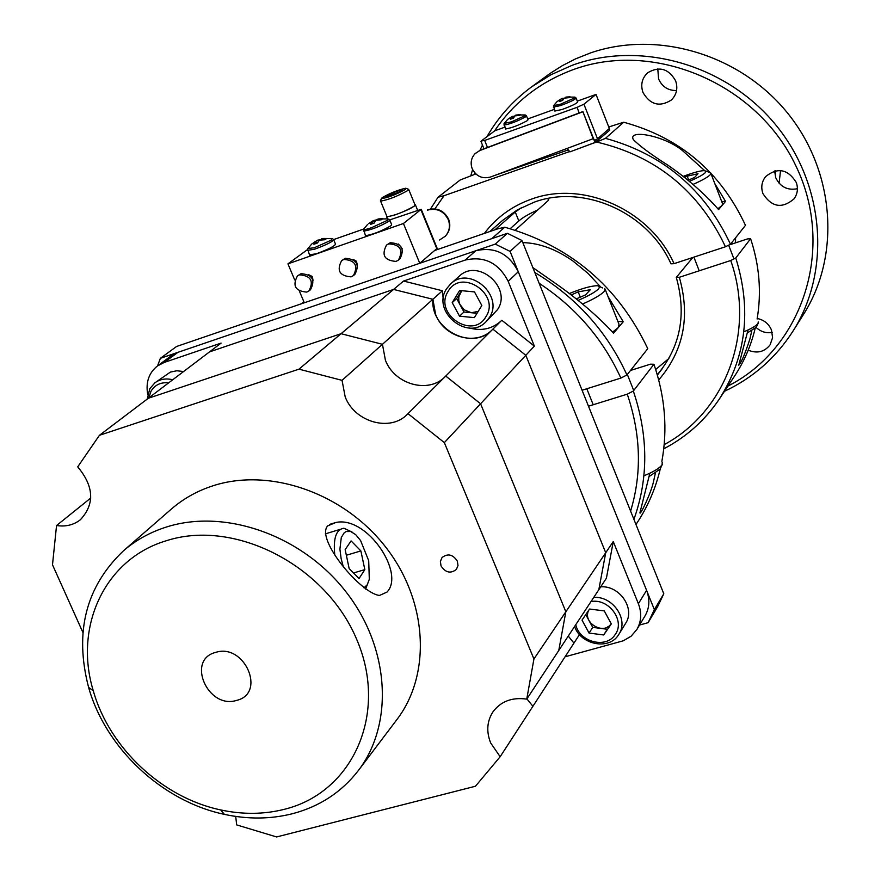 <?xml version="1.0" encoding="UTF-8"?>
<svg xmlns="http://www.w3.org/2000/svg" width="881" height="881" viewBox="0 0 881 881"><rect width="100%" height="100%" fill="white"/><g stroke="black" fill="none" stroke-linecap="round" stroke-linejoin="round"><path stroke-width="1.32" d="M735.569 242.848L735.558 237.859M655.684 369.502L668.866 358.512M691.244 259.366L690.847 258.133L691.244 259.366M470.828 175.704L472.601 169.604M479.969 150.288L482.469 145.068M486.973 136.676C498.327 116.997 513.26 100.368 531.75 86.779L551.021 74.72L571.956 65.381C640.113 40.196 725.812 64.313 775.236 124.254C824.858 184.052 831.323 270.896 793.01 331.102C775.831 357.829 752.98 377.894 724.468 391.307M793.01 331.102L803.505 314.418C840.771 255.798 835.078 171.641 787.625 113.12C740.337 54.49 657.655 29.833 590.711 52.86L575.458 58.917L562.386 65.635L550.03 73.464L531.75 86.779M772.23 332.445C766.129 333.436 760.755 331.763 756.129 327.435M757.197 318.481C764.025 319.891 768.794 323.756 771.503 330.078L772.582 337.687L770.137 344.768C764.521 351.971 757.22 353.777 748.2 350.186M676.564 90.534C668.161 90.655 662.171 86.801 658.592 78.971L657.777 68.872M675.617 80.799C678.095 88.254 676.663 94.663 671.355 100.016C659.693 107.361 650.233 104.839 642.965 92.45C640.399 84.697 641.996 78.123 647.744 72.727C659.329 65.954 668.624 68.641 675.617 80.799M797.415 188.721C787.449 190.593 780.225 186.915 775.732 177.709L774.608 170.969M796.27 182.466C798.318 188.402 797.58 193.864 794.056 198.853C782.075 209.006 771.712 207.266 762.946 193.622C760.799 187.389 761.68 181.728 765.589 176.618C777.593 167.082 787.823 169.031 796.27 182.466M727.926 386.087C802.767 348.226 835.849 248.266 795.895 165.903C756.878 83.144 653.217 39.535 572.386 69.94C539.557 82.296 513.59 102.659 494.494 131.016M474.76 172.852L474.264 174.482M775.5 170.771L775.555 177.213M780.533 170.529L779.101 183.248M639.551 625.036L648.108 622.691L657.611 606.701L663.789 593.783L521.959 240.48L507.379 233.311L176.563 346.486L160.353 358.325L157.578 365.868M648.108 622.691L654.352 609.619L663.789 593.783M654.352 609.619L510.088 251.393L521.959 240.48M510.088 251.393L495.287 244.103L507.379 233.311M495.287 244.103L160.353 358.325M494.99 229.776L515.253 212.035L521.805 207.442M547.332 198.621L548.478 199.095L548.037 200.725L515.231 230.183M510.198 228.686L518.843 220.988C522.279 217.783 528.578 214.105 537.751 209.964M484.352 233.421C496.388 217.453 512.059 206.033 531.353 199.172C583.079 179.911 650.398 209.953 674.031 263.661L670.981 263.815C648.196 212.442 583.773 183.766 534.194 202.167L517.378 209.854L502.489 220.492M704.624 170.584L682.246 150.376C663.8 135.388 627.371 128.989 633.384 139.705C640.322 146.51 651.764 154.968 667.71 165.066C687.444 178.667 704.404 193.501 718.588 209.568L721.759 205.824M722.387 205.086L725.526 201.397L714.81 183.622M725.526 201.397L721.682 201.463M730.481 244.257L725.448 246.768C699.029 190.957 656.092 156.047 596.624 142.039L605.467 138.339C663.25 154.263 704.921 189.558 730.481 244.257L745.469 225.338C720.636 172.026 680.055 137.656 623.715 122.228L608.749 126.963M725.448 246.768L674.031 263.661M475.817 173.942L460.102 180.032L438.022 197.245L444.013 195.714L434.906 208.874M430.501 209.028L438.022 197.245M596.624 142.039L590.909 144.055M569.313 151.653L444.013 195.714M605.467 138.339L623.715 122.228M595.325 142.37L569.93 151.873L595.402 142.381L593.199 138.691L582.881 111.568L480.233 150.188L474.892 153.845M582.66 111.854L479.947 150.497L475.288 153.448C471.192 157.809 470.157 162.886 472.183 168.667C476.203 176.387 482.336 179.162 490.596 176.993L567.1 148.437L569.93 151.873M595.402 142.381L609.784 130.124L609.2 128.626M596.404 141.852L595.743 140.189L594.785 140.685L593.42 138.383L582.881 111.568M594.741 140.685L595.512 142.304M596.657 139.396L595.743 140.189M504.835 127.172L494.825 130.773L481.213 141.004L484.671 140.442L577.022 107.361L583.927 104.189L596.019 94.421L577.308 101.139M554.248 109.42L527.697 118.957M594.499 140.486L597.516 138.824L609.355 128.494L596.019 94.421M494.792 175.429L567.981 150.012M561.472 100.775L560.646 99.355L557.398 101.37M563.983 98.232L562.001 98.43L559.072 100.203M564.93 97.978L565.514 97.758M560.646 99.355L559.435 101.535L562.618 100.434L564.038 98.165L568.818 97.681L570.084 96.822L566.131 97.075L574.654 97.108L574.412 98.044L560.272 104.31L553.587 105.588M566.384 97.053L567.408 97.703M554.876 111.028L562.045 109.519C571.791 105.896 576.978 103.385 577.628 101.965L576.174 98.254M565.393 97.251L565.547 97.879M562.772 100.093L562.001 98.43M504.185 123.395L511.52 121.853L525.054 115.686L525.043 114.948L516.299 114.993L515.925 115.675M515.781 115.114L520.55 114.596L519.526 115.378L514.691 115.94L513.59 118.076L510.352 119.243L511.233 117.184L508.106 119.111M514.482 116.204L512.335 116.358L508.855 118.572M505.485 128.78L505.573 129C511.949 127.877 519.294 125.047 527.598 120.488L528.005 119.75L526.552 116.083M512.335 116.358L513.216 118.186M512.037 118.572L511.233 117.184M689.316 181.376C697.829 177.709 703.247 174.724 705.582 172.423L705.02 170.606C701.045 170.485 693.743 172.423 683.116 176.42M692.973 184.437C702.047 180.429 707.817 177.18 710.284 174.691L710.714 172.962M717.872 208.753L722.112 205.449L722.497 203.599L710.945 173.568M688.678 179.988L687.191 176.156L684.35 177.378M687.191 176.156L698.027 173.722L694.558 177.466L687.984 180.286M743.806 331.818C751.35 328.701 756.107 325.915 758.067 323.459L758.222 321.928M747.407 332.897L756.305 327.203L758.233 323.184M748.024 330.001L738.774 365.208C741.483 362.311 745.216 353.479 749.973 338.745L751.79 330.672M657.281 374.755C680.429 347.037 686.762 314.594 676.289 277.405L679.339 277.284C690.484 316.697 683.601 350.913 658.702 379.942M699.206 270.808L693.898 257.131L692.532 257.814L676.289 277.405M728.972 245.006L747.462 238.938L750.612 238.729C759.477 265.566 761.636 292.327 757.109 319.021M679.339 277.284L730.745 260.512L735.778 257.99C751.801 309.649 746.295 356.695 719.259 399.148L734.236 376.605C743.971 361.959 750.953 345.881 755.171 328.393M664.197 444.619C725.559 411.856 755.931 332.236 730.745 260.512M719.259 399.148C704.888 420.424 686.387 436.987 663.767 448.803M735.778 257.99L750.612 238.729M600.864 287.162L587.891 273.275L572.903 260.985C555.955 249.125 539.26 243.002 522.818 242.616M532.829 267.571L552.684 281.435C576.009 297.525 596.316 314.759 613.583 333.128L618.01 327.919M618.88 326.895L623.241 321.763L607.945 296.357M623.241 321.763L617.889 321.444M582.077 390.239L620.863 378.081C602.967 338.921 575.722 307.326 539.139 283.286M534.811 272.504C576.361 297.382 607.075 331.531 626.942 374.965L620.863 378.081M491.785 238.641L504.747 227.21L497.534 228.895L435.313 250.259M504.747 227.21C570.425 245.942 618.099 286.424 647.777 348.656L626.942 374.965M303.879 301.776L301.236 303.835M446.105 235.304C449.938 230.525 450.775 225.162 448.616 219.215C444.035 210.482 437.086 207.343 427.77 209.766L427.406 210.163C436.734 207.74 443.683 210.889 448.264 219.611C450.499 225.855 449.508 231.395 445.29 236.229L439.575 239.984M353.38 275.61L354.845 274.454C359.933 264.553 356.75 259.179 345.308 258.309L341.652 260.611C336.421 270.511 339.559 275.929 351.079 276.865L353.38 275.61C358.468 265.71 355.285 260.313 343.832 259.443L341.652 260.611M357.312 264.696L356.387 261.205L353.204 259.454M402.154 248.64L398.432 244.004M398.476 260.06L399.886 258.915C404.952 248.916 401.736 243.519 390.228 242.716L386.495 245.094C381.275 255.105 384.457 260.534 396.043 261.404L398.476 260.06C403.553 250.05 400.326 244.643 388.807 243.839L386.495 245.094M313.074 280.422L312.281 276.513L308.702 274.729M308.934 290.928L310.464 289.75C315.552 279.96 312.425 274.608 301.049 273.672L297.448 275.918C292.228 285.708 295.322 291.104 306.764 292.096L308.934 290.928C314.043 281.127 310.894 275.753 299.507 274.828L297.448 275.918M307.447 249.631L287.944 263.86L403.432 223.499L421.239 209.304L389.721 219.898L388.752 219.105M363.633 229.06L333.613 239.588L332.644 238.773M287.944 263.86L294.683 279.894M299.441 291.226L304.308 302.778M419.797 263.276L437.163 248.321L421.316 209.491M403.432 223.499L419.752 263.287M307.898 248.519L314.319 247.748L331.256 240.161L331.652 238.564L323.184 238.476L321.422 238.894L321.653 239.83M321.422 238.894L326.609 238.531L324.792 239.742L319.473 240.183L317.369 243.057L313.867 244.235L315.739 241.438L316.83 243.211M311.907 243.883L315.739 241.438M309.429 254.818L316.433 253.75C328.602 249.224 334.956 246.008 335.485 244.081L333.789 240.017M321.543 239.357L320.816 239.929M318.316 241.504L317.689 240.15L314.506 242.066M320.783 239.676L317.689 240.15M363.776 228.884L363.523 229.28C363.655 230.007 366.342 229.467 371.595 227.672L387.948 220.096L387.772 218.895L378.489 218.917L382.828 218.675L381.418 219.743L375.813 220.349L374.238 223.069L370.527 224.369L371.837 221.737L372.883 223.477M365.307 235.238L365.483 235.679C372.894 234.533 381.396 231.207 390.988 225.712L391.616 224.479L389.92 220.36M377.531 220.008L377.332 219.204M377.453 219.688L373.368 220.591L369.249 223.223M373.368 220.591L374.381 222.717M368.456 223.785L371.837 221.737M578.101 300.41C588.552 295.895 595.435 292.007 598.717 288.737L599.631 286.6L597.439 285.719C591.47 285.763 582.077 288.373 569.291 293.549M582.572 304.044C593.585 299.144 600.809 294.948 604.234 291.457L604.818 288.472M612.614 332.093L618.495 327.391L618.991 324.219L605.313 289.717M576.229 298.923L585.524 294.882L590.358 289.684L578.2 291.886L580.304 297.15M571.141 294.959L578.2 291.886M643.89 475.795C653.217 472.029 659.285 468.373 662.072 464.849L662.215 462.228M649.165 476.478L660.067 469.155L662.314 464.452M649.859 473.229L639.925 512.786C639.859 516.222 651.136 493.151 653.592 481.279L655.376 473.13M630.598 511.112C642.018 473.438 640.905 434.454 627.272 394.17L633.329 391.032C648.372 435.71 648.559 478.482 633.913 519.35M635.972 524.481L636.864 523.138C647.788 506.696 655.596 488.581 660.298 468.769M661.862 461.336C667.743 429.355 665.111 397.001 653.944 364.26L650.486 364.172L630.521 370.449M633.329 391.032L653.944 364.26M627.272 394.17L588.486 406.207M582.286 390.746L582.925 389.964M414.907 204.623L415.336 204.689C414.51 206.881 407.363 210.427 393.895 215.327L386.682 216.869L386.759 216.087M327.666 525.891L335.892 522.477C367.047 515.649 405.359 573.256 387.001 592.076L379.502 595.446C360.858 593.552 315.387 539.194 327.666 525.891M166.63 526.959C225.415 508.293 302.073 535.395 345.804 591.603C389.776 647.656 394.214 723.775 358.303 770.611C341.575 792.162 319.649 806.533 292.525 813.703C270.654 819.22 247.946 819.44 224.391 814.363C162.302 801.325 105.742 748.432 88.596 687.378C74.246 632.195 85.831 586.702 123.362 550.889C135.817 540.108 150.244 532.135 166.63 526.959M358.303 770.611L396.802 719.7C431.635 674.24 427.726 600.842 385.669 547.057C343.843 493.129 270.17 467.382 213.367 485.662C197.52 490.739 183.556 498.514 171.465 508.976L123.362 550.889M284.541 809.265C352.995 792.415 388.664 713.192 356.684 639.364C325.728 565.25 234.654 518.623 166.498 540.692C104.938 558.807 73.564 626.457 93.287 690.792C109.343 748.057 162.456 797.723 220.679 809.925C242.771 814.672 264.058 814.451 284.541 809.265M236.681 700.373C266.591 693.402 244.511 642.789 215.603 652.414C185.902 659.781 208.015 709.701 236.681 700.373C266.591 693.402 244.511 642.789 215.603 652.414C185.902 659.781 208.015 709.701 236.681 700.373M579.5 634.562L573.949 643.097L568.267 636.093L573.949 643.097L532.917 706.276L526.904 698.886L532.917 706.276L500.155 756.735L490.662 742.936C486.202 731.593 486.951 721.242 492.931 711.881C500.815 701.331 512.081 697.08 526.75 699.118L533.93 658.988L444.343 442.625L408.002 413.652L501.796 320.255L534.36 346.134L508.205 281.358C498.613 262.857 484.275 255.765 465.179 260.082L403.531 281.05L393.587 289.431L209.502 351.893L221.12 343.094L164.196 362.454L157.457 365.956C148.878 372.85 145.618 382.299 147.7 394.292M526.75 699.118L558.763 650.508L565.844 611.766L480.586 403.773L525.803 355.296L605.721 552.739L565.844 611.766L558.763 650.508L598.816 589.719L605.721 552.739L598.816 589.719L606.403 578.2L613.275 541.562L605.721 552.739L525.803 355.296L492.875 329.142L525.803 355.296L534.36 346.134M298.978 369.161L99.432 435.302L148.294 398.278L341.046 333.712L298.978 369.161L342.037 380.35L382.442 344.295L341.046 333.712L148.294 398.278L209.502 351.893L393.587 289.431L341.046 333.712L382.442 344.295L385.426 360.285L382.442 344.295L432.89 299.276L393.587 289.431L432.89 299.276L435.621 314.462C444.178 337.412 476.313 346.266 492.149 329.857C472.095 351.145 430.247 329.45 432.89 299.276L442.438 290.763L443.275 299.914M469.518 328.007C481.698 331.245 492.215 328.899 501.08 320.97M442.438 290.763L403.531 281.05M157.457 365.956L171.255 355.803L177.929 352.334L164.196 362.454M465.179 260.082L475.784 250.755L177.929 352.334M458.56 295.465L458.77 296.996M473.504 312.755L475.399 313.129M477.017 313.284L471.324 312.733L478.196 311.4M475.784 250.755C494.659 246.471 508.833 253.464 518.281 271.733L508.205 281.358M565.062 656.797L623.263 640.806L631.06 636.247L636.842 629.53C641.379 621.59 641.897 612.989 638.384 603.727L613.275 541.562M638.384 603.727L646.588 590.336L518.281 271.733M607.67 626.876L609.421 626.655M587.253 612.449L587.704 613.903M646.588 590.336C650.046 599.498 649.539 608.011 645.046 615.874L636.842 629.53M385.426 360.285C394.578 384.468 428.43 393.983 445.004 376.804C428.43 393.983 394.578 384.468 385.426 360.285M533.93 658.988L565.844 611.766L480.586 403.773L445.753 376.055L480.586 403.773L444.343 442.625M457.338 561.142C452.911 554.38 447.801 553.18 442.031 557.552L440.379 561.461L441.029 565.91C445.511 572.705 450.632 573.872 456.391 569.412L457.999 565.536L457.338 561.142M342.037 380.35L345.22 396.979C354.922 422.362 390.58 432.274 407.573 414.081L408.002 413.652M90.776 498.007L56.549 525.528L52.497 564.798L82.913 632.481M56.549 525.528C65.734 526.926 73.663 524.999 80.369 519.757C94.906 504.053 94.025 486.422 77.715 466.853L99.432 435.302M235.701 816.423L236.681 824.902L276.612 836.95L475.454 786.237L500.155 756.735M461.754 290.697L458.792 296.842L458.781 300.641L459.882 304.385L464.166 309.815L471.324 312.733L463.968 312.006L459.541 316.18L452.206 302.635L459.64 290.488L474.485 291.908L481.841 305.509L474.341 317.634L459.541 316.18M485.849 316.841C501.047 294.496 461.292 267.626 448.165 291.325C433.276 313.625 472.535 340.264 485.849 316.841M489.285 317.678C504.549 295.752 469.606 265.148 450.676 283.858L446.579 288.77C431.305 311.279 467.525 341.608 486.004 321.763L489.285 317.678M486.004 321.763L497.468 309.683C512.621 287.933 478.031 257.648 459.254 276.205L450.676 283.858M461.501 290.664L456.677 298.538L452.206 302.635M463.968 312.006L456.677 298.538M575.778 624.695C579.445 642.161 606.205 649 615.103 634.65C625.62 621.061 608.859 598.012 590.997 601.58M574.588 626.49C580.689 644.749 608.793 650.398 618.319 635.157L618.903 634.276C628.99 619.585 612.857 595.886 593.75 597.406M618.903 634.276L625.609 623.352C635.619 608.771 619.651 585.292 600.71 586.834M592.726 627.371L607.273 629.254L603.694 634.97L611.315 623.902L604.256 610.907L589.576 609.035L582.022 620.125L589.07 633.065L592.726 627.371L585.777 614.619M603.694 634.97L589.07 633.065M588.684 610.346C582.11 622.592 603.738 635.564 611.073 623.759L611.161 623.616M168.645 382.85C160.805 382.079 154.924 384.843 151.014 391.175L148.834 397.86M172.72 379.766C166.013 378.114 160.089 379.116 154.957 382.772L149.836 388.631L147.193 399.104M183.589 371.529L176.828 370.769L170.44 372.068L154.957 382.772M363.985 587.836L367.245 584.764L369.315 579.291L368.699 560.701L360.604 540.582L355.704 534.646L350.693 531.507L346.156 531.54L344.218 532.763L341.299 537.487L339.912 549.138L341.134 558.653L343.094 565.899M365.527 589.059L367.388 584.532M352.114 532.091L343.92 528.237C336.201 529.371 333.15 538.148 334.747 554.545M359.052 578.531L364.844 569.622L360.869 550.922L351.079 540.901L345.165 549.645L349.162 568.575L359.052 578.531M353.523 572.969L364.844 569.622M346.354 555.25L360.869 550.922M386.847 216.297L387.023 216.726C394.963 215.46 404.071 211.914 414.345 206.077L414.995 204.833L408.784 189.635M380.581 200.527L380.603 201.121C388.51 199.767 397.628 196.199 407.958 190.439L408.619 189.239M405.656 189.305L405.822 188.204C398.234 189.867 390.36 193.005 382.211 197.619L381.407 198.555C387.409 197.928 395.492 194.844 405.656 189.305M399.291 192.124L402.232 189.955L396.857 191.298L388.565 194.8L385.581 196.992L399.291 192.124M389.105 196.111L388.565 194.8M397.507 192.873L396.857 191.298M515.253 212.035L518.843 220.988M593.199 138.691L567.1 148.437M583.927 104.189L597.516 138.824M577.022 107.361L579.224 112.944M484.671 140.442L487.49 147.457M553.323 107.119L560.492 105.588C570.238 101.954 575.436 99.443 576.086 98.044L575.139 97.218M503.932 124.904L504.02 125.113C510.396 123.979 517.731 121.138 526.045 116.6L526.464 115.863L525.539 115.059M420.964 209.854L436.91 248.927M307.535 250.358L314.55 249.235C326.719 244.709 333.073 241.493 333.613 239.588M363.424 230.734L363.611 231.141C371.011 229.963 379.513 226.637 389.116 221.164L389.743 219.942M502.71 220.316L489.803 231.549M662.027 368.963L657.38 375.097M548.478 199.095L548.72 199.712M480.982 141.389L483.955 148.79M554.964 111.237L553.466 105.775L556.968 101.711M507.544 119.508L504.053 123.593L505.573 129M706.099 171.079L709.612 172.588M733.939 258.915L728.642 245.171M311.698 244.07L307.623 248.938L309.616 255.259M365.483 235.679L363.523 229.28L367.619 224.402M599.653 286.655L602.714 287.944M593.21 404.742L586.801 388.752M633.725 390.514L627.338 374.458M417.561 210.13L415.513 205.108M387.486 218.84L386.682 216.869M329.549 524.404L335.892 522.477M220.679 809.925L224.391 814.363M93.287 690.792L88.596 687.378M325.32 533.864L340.099 529.393M406.427 188.457L408.145 189.184M381.407 198.555L380.394 200.956M387.023 216.726L380.603 201.121"/></g></svg>
